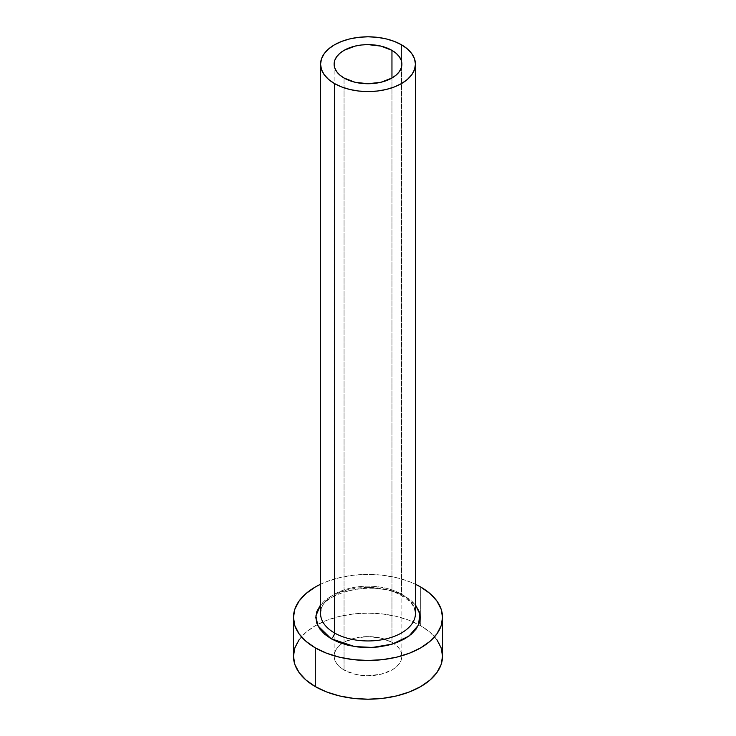<?xml version="1.0" encoding="UTF-8"?>
<svg xmlns="http://www.w3.org/2000/svg" width="736" height="736" viewBox="0 0 736 736"><rect width="100%" height="100%" fill="white"/><g stroke="black" fill="none" stroke-linecap="round" stroke-linejoin="round"><path stroke-width="0.55" stroke-dasharray="3.68 2.76" d="M344.043 669.999L344.043 78.016L344.043 669.999L339.83 667.037L336.702 663.651L334.77 659.98L334.116 656.172A33.884 19.559 0 0 0 344.043 669.999A33.884 19.559 0 0 0 380.963 674.24A33.884 19.559 0 0 0 401.884 656.172L401.23 659.98L399.298 663.651L396.17 667.037L391.957 669.999L380.963 674.24L368 675.731L361.394 675.354L355.037 674.24L344.043 669.999M391.957 642.335A33.884 19.559 0 0 0 355.037 638.094A33.884 19.559 0 0 0 334.116 656.172L334.77 652.354L336.702 648.683L339.83 645.297L344.043 642.335L355.037 638.094L368 636.603L380.963 638.094L391.957 642.335L396.17 645.297L399.298 648.683L401.23 652.354L401.884 656.172A33.884 19.559 0 0 0 391.957 642.335L391.957 78.016L391.957 642.335M320.565 604.891L340.464 591.854L367.632 587.319L390.356 590.226L404.892 596.142A4.747 2.742 -60 0 1 402.518 596.372A4.747 2.742 120 0 0 404.892 596.142L411.378 600.705L415.435 604.891L404.892 596.142L396.989 592.397L387.964 589.61L378.175 587.898L368 587.319L357.825 587.898L348.036 589.61L339.011 592.397L331.108 596.142L324.622 600.705L320.565 604.891M415.003 617.246A47.435 27.388 0 0 0 401.543 594.2L401.543 61.419L401.543 594.2A47.435 27.388 0 0 0 349.848 588.266A47.435 27.388 0 0 0 320.565 613.566C316.572 593.897 375.093 577.944 402.518 596.372C408.572 599.987 412.491 603.916 414.276 608.166L415.435 613.566A47.435 27.388 0 0 0 401.543 594.2A47.435 27.388 0 0 0 352.838 587.622A47.435 27.388 0 0 0 320.997 609.886M401.543 61.419L401.543 44.822L401.543 61.419M442.538 656.172A74.538 43.028 0 0 0 420.707 625.738L420.707 587.015L420.707 625.738A74.538 43.028 0 0 0 418.674 624.606A74.538 43.028 0 0 0 317.326 624.606A74.538 43.028 0 0 0 293.462 656.172M320.565 584.246A74.538 43.028 180 0 1 415.435 584.246L409.409 581.661L396.52 577.686L382.545 575.23L368 574.411L353.455 575.23L339.48 577.686L326.591 581.661L320.565 584.246M436.862 639.704L429.971 632.261L420.707 625.738L409.409 620.384L396.52 616.409L382.545 613.962L368 613.134L353.455 613.962L339.48 616.409L326.591 620.384L315.293 625.738L306.029 632.261L299.138 639.704M334.116 64.188L334.116 656.172M401.884 64.188L401.884 656.172"/><path stroke-width="1.1" d="M344.043 78.016A33.884 19.559 180 0 1 334.116 64.188A33.884 19.559 180 0 1 355.037 46.11A33.884 19.559 180 0 1 391.957 50.352L391.957 78.016L380.963 82.257L368 83.748L355.037 82.257L344.043 78.016L339.83 75.054L336.702 71.668L334.77 67.997L334.116 64.188L334.77 60.37L336.702 56.7L339.83 53.314L344.043 50.352L355.037 46.11L361.394 44.997L368 44.62L380.963 46.11L391.957 50.352L396.17 53.314L399.298 56.7L401.23 60.37L401.884 64.188L401.23 67.997L399.298 71.668L396.17 75.054L391.957 78.016L391.957 50.352A33.884 19.559 180 0 1 401.884 64.188A33.884 19.559 180 0 1 380.963 82.257A33.884 19.559 180 0 1 344.043 78.016M320.997 609.886A47.435 27.388 0 0 0 334.457 632.932A4.747 2.742 -60 0 1 331.108 638.738L317.86 625.775L315.891 615.912L320.565 604.891L316.83 611.561L315.827 617.44L316.83 623.318L319.801 628.967L324.622 634.174L331.108 638.738A4.747 2.742 120 0 0 334.457 632.932A47.435 27.388 0 0 0 386.152 638.866A47.435 27.388 0 0 0 415.435 613.566L415.435 64.188A47.435 27.388 180 0 1 386.152 89.488A47.435 27.388 180 0 1 334.457 83.545L334.457 632.932L334.457 83.545A47.435 27.388 180 0 1 320.565 64.188A47.435 27.388 180 0 1 349.848 38.888A47.435 27.388 180 0 1 401.543 44.822A47.435 27.388 180 0 1 415.435 64.188L414.524 58.843L411.82 53.7L407.44 48.972L401.543 44.822L394.349 41.418L386.152 38.888L377.255 37.324L368 36.8L358.745 37.324L349.848 38.888L341.651 41.418L334.457 44.822L328.56 48.972L324.18 53.7L321.476 58.843L320.565 64.188L321.476 69.524L324.18 74.667L328.56 79.396L334.457 83.545L341.651 86.949L349.848 89.488L358.745 91.043L368 91.568L377.255 91.043L386.152 89.488L394.349 86.949L401.543 83.545L407.44 79.396L411.82 74.667L414.524 69.524L415.435 64.188M299.138 639.704L294.897 647.772L293.462 656.172A74.538 43.028 0 0 0 315.293 686.596L315.293 647.864L326.591 653.218L339.48 657.193L353.455 659.649L368 660.468L382.545 659.649L396.52 657.193L409.409 653.218L420.707 647.864L429.971 641.35L436.862 633.908L441.103 625.839L442.538 617.44L441.103 609.04L436.862 600.972L429.971 593.529L420.707 587.015L415.435 584.246A74.538 43.028 180 0 1 420.707 587.015A74.538 43.028 180 0 1 442.538 617.44A74.538 43.028 180 0 1 396.52 657.193A74.538 43.028 180 0 1 315.293 647.864L315.293 686.596A74.538 43.028 0 0 0 396.52 695.925A74.538 43.028 0 0 0 442.538 656.172L441.103 647.772L436.862 639.704M315.293 647.864A74.538 43.028 180 0 1 293.462 617.44A74.538 43.028 180 0 1 320.565 584.246L315.293 587.015L306.029 593.529L299.138 600.972L294.897 609.04L293.462 617.44L294.897 625.839L299.138 633.908L306.029 641.35L315.293 647.864M415.435 604.891L419.17 611.561L420.173 617.44L419.17 623.318L416.199 628.967L411.378 634.174L404.892 638.738L396.989 642.482L387.964 645.27L378.175 646.981L368 647.56L357.825 646.981L348.036 645.27L339.011 642.482L331.108 638.738L354.586 646.548L372.517 647.45L392.233 644.12L409.014 636.06L418.48 625.048L419.833 613.98L415.435 604.891M293.462 617.44L293.462 656.172L294.897 664.562L299.138 672.64L306.029 680.073L315.293 686.596L326.591 691.95L339.48 695.925L353.455 698.372L368 699.2L382.545 698.372L396.52 695.925L409.409 691.95L420.707 686.596L429.971 680.073L436.862 672.64L441.103 664.562L442.538 656.172L442.538 617.44M320.565 64.188L320.565 613.566A47.435 27.388 0 0 0 334.457 632.932A47.435 27.388 0 0 0 383.162 639.51A47.435 27.388 0 0 0 415.003 617.246"/></g></svg>
